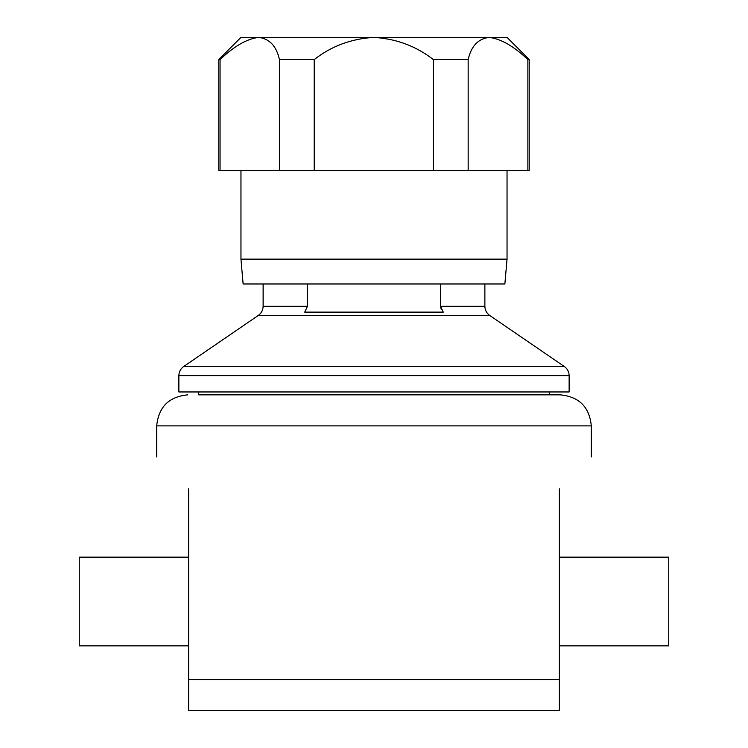 <?xml version="1.0" encoding="UTF-8"?>
<svg xmlns="http://www.w3.org/2000/svg" width="748" height="748" viewBox="0 0 748 748"><rect width="100%" height="100%" fill="white"/><g stroke="black" fill="none" stroke-linecap="round" stroke-linejoin="round"><path stroke-width="1.12" d="M559.373 488.865C601.476 446.752 601.476 446.752 559.373 488.865L559.373 710.6L559.373 679.558L188.627 679.558L188.627 710.6L188.627 488.865C146.524 446.752 146.524 446.752 188.627 488.865M198.379 391.961L198.379 394.841L560.261 394.841L549.621 394.841L549.621 391.961M188.627 557.157L79.26 557.157L79.26 645.851L188.627 645.851M559.373 645.851L668.74 645.851L668.74 557.157L559.373 557.157M240.959 259.135L243.128 283.978L504.872 283.978L507.041 259.135L240.959 259.135L240.959 170.441M569.135 375.636L569.135 391.961L178.866 391.961L178.866 375.636C178.968 371.793 180.577 368.745 183.699 366.483L564.301 366.483C567.423 368.745 569.032 371.793 569.135 375.636L178.866 375.636M263.128 283.978L263.128 306.287L307.475 306.287L304.735 312.131L443.265 312.131L440.525 306.287L484.872 306.287C484.975 310.13 486.583 313.178 489.697 315.441L258.303 315.441L183.699 366.483M307.475 306.287L307.475 283.978M440.525 283.978L440.525 306.287M440.535 306.633L441.273 309.429M374 170.441L279.434 170.441L279.434 59.578C276.48 46.133 269.561 38.737 258.668 37.4L373.776 37.4C351.308 38.709 331.458 46.096 314.207 59.578L279.434 59.578M220.052 59.578L218.781 59.578L240.959 37.4L258.668 37.4C247.13 38.709 234.264 46.096 220.052 59.578L220.052 170.441L279.434 170.441M220.052 170.441L218.781 170.441L218.781 59.578M529.219 59.578L527.873 59.578C513.689 46.133 500.767 38.737 489.108 37.4L507.041 37.4L529.219 59.578L529.219 170.441L527.873 170.441L527.873 59.578M468.155 59.578L433.307 59.578C416.169 46.133 396.328 38.737 373.776 37.4L489.108 37.4C478.178 38.709 471.193 46.096 468.155 59.578L468.155 170.441L527.873 170.441M468.155 170.441L433.307 170.441L433.307 59.578M373.776 170.441L433.307 170.441M314.207 170.441L314.207 59.578M559.373 710.6L188.627 710.6L559.373 710.6M156.697 456.935L156.697 425.883L591.303 425.883C589.461 407.034 579.12 396.683 560.261 394.841M591.303 456.935L591.303 425.883M507.041 170.441L507.041 259.135M489.697 315.441L564.301 366.483M263.128 306.287C263.025 310.13 261.417 313.178 258.303 315.441M484.872 283.978L484.872 306.287M156.697 425.883C158.539 407.034 168.88 396.683 187.739 394.841"/></g></svg>
